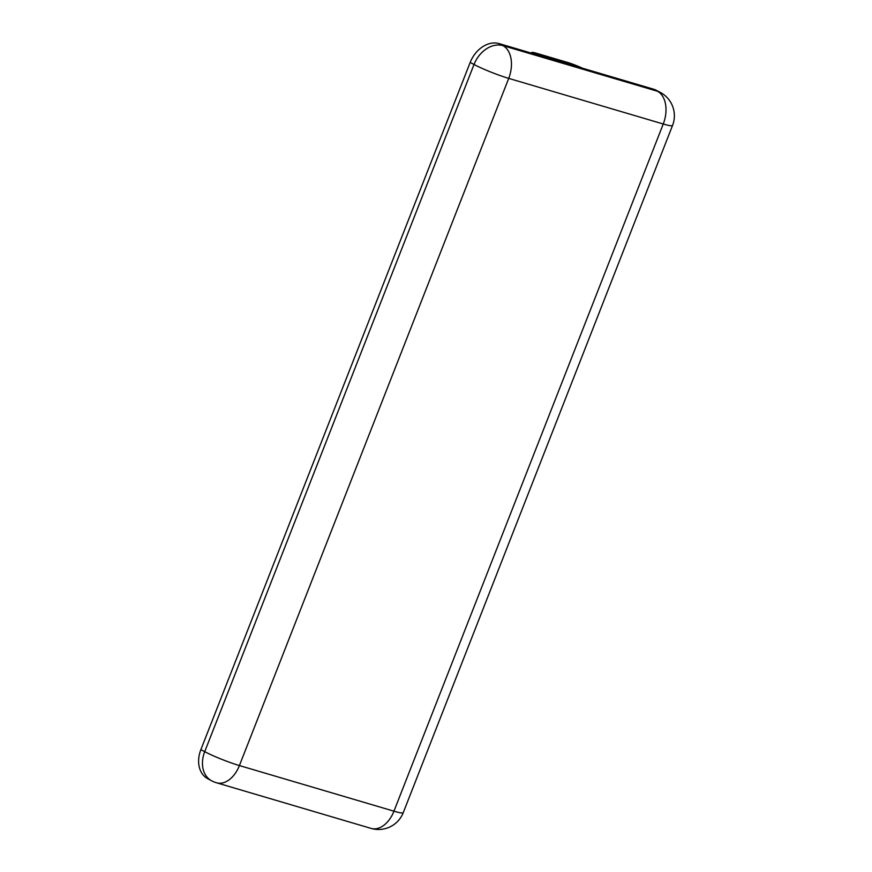 <?xml version="1.0" encoding="UTF-8"?>
<svg xmlns="http://www.w3.org/2000/svg" width="872" height="872" viewBox="0 0 872 872"><rect width="100%" height="100%" fill="white"/><g stroke="black" fill="none" stroke-linecap="round" stroke-linejoin="round"><path stroke-width="1.31" d="M200.876 749.626L204.713 751.675A26.498 19.969 -61.9 0 0 211.569 780.756L207.732 778.707A26.498 19.969 -61.9 0 1 200.876 749.626L470.182 62.435A26.498 19.969 -61.9 0 1 499.111 43.6L653.662 89.216A26.498 19.969 -61.9 0 1 656.496 90.383L660.344 92.421A26.498 19.969 -61.9 0 0 657.499 91.266L653.662 89.216M532.857 53.563A13.244 1.33 21.4 0 1 531.789 52.505A13.244 1.33 21.4 0 1 536.433 53.247L567.345 62.37A13.244 1.33 21.4 0 1 582.485 68.212M211.569 780.756A26.498 26.498 0 0 0 216.539 782.784A26.498 17.211 106.4 0 0 239.408 765.562L393.948 811.178L663.254 123.998L508.714 78.382L239.408 765.562A26.498 2.66 21.4 0 1 204.713 751.675L474.019 64.484L470.182 62.435M499.111 43.6L502.959 45.649L657.499 91.266A26.498 17.211 106.4 0 1 663.254 123.998A26.498 2.66 21.4 0 0 672.552 125.47A26.498 26.498 0 0 0 660.344 92.421M474.019 64.484A26.498 19.969 -61.9 0 1 502.959 45.649A26.498 17.211 106.4 0 1 508.714 78.382A26.498 2.66 21.4 0 1 474.019 64.484M403.245 812.66A26.498 2.66 21.4 0 1 393.948 811.178A26.498 17.211 106.4 0 1 371.08 828.4A26.498 26.498 0 0 0 403.245 812.66L672.552 125.47M216.539 782.784L371.08 828.4M531.789 52.505L531.528 53.17"/></g></svg>
